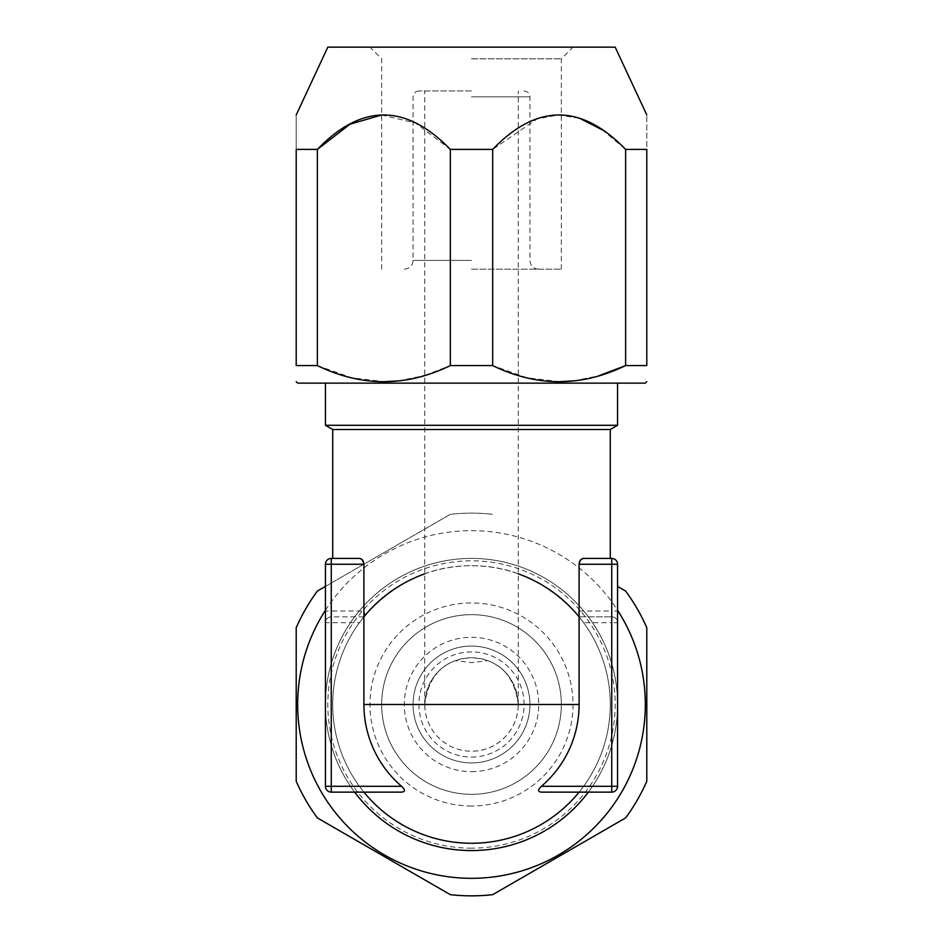 <?xml version="1.0" encoding="UTF-8"?>
<svg xmlns="http://www.w3.org/2000/svg" width="943" height="943" viewBox="0 0 943 943"><rect width="100%" height="100%" fill="white"/><g stroke="black" fill="none" stroke-linecap="round" stroke-linejoin="round"><path stroke-width="0.71" stroke-dasharray="4.71 3.54" d="M325.429 564.256A5.847 5.847 0 0 1 331.264 558.409L331.264 564.256L325.429 564.256L325.429 786.297L331.264 786.297L331.264 792.132L363.904 792.132L359.401 786.297L331.264 786.297L331.264 616.84L363.904 616.84L365.33 615.131L363.904 611.005L363.904 564.256L361.511 559.14M611.736 792.132A5.847 5.847 0 0 0 617.571 786.297L611.736 786.297L611.736 792.132L541.388 792.132M401.612 792.132L363.904 792.132M581.36 559.234L579.096 564.256L579.096 611.005L577.67 615.131L583.599 622.686A138.774 138.774 0 0 1 583.599 786.297L579.096 792.132M359.401 786.297A138.774 138.774 0 0 1 359.401 622.686L363.904 616.84A138.774 138.774 0 0 0 471.5 843.266A138.774 138.774 0 0 0 579.096 616.84L611.736 616.84L579.096 616.84M518.249 573.827A138.774 138.774 0 0 0 471.5 565.717C430.904 565.635 395.518 582.102 365.33 615.131M577.67 615.131C547.494 582.102 512.096 565.635 471.5 565.717A138.774 138.774 0 0 0 424.751 573.827M610.274 429.513L332.726 429.513M583.599 558.409L610.274 558.409M363.904 616.84L331.264 616.84A5.847 5.847 0 0 0 325.429 622.686A5.847 5.847 0 0 1 331.264 616.84L331.264 611.005L363.904 611.005M579.096 611.005L611.736 611.005L611.736 558.409A5.847 5.847 0 0 1 617.571 564.256L617.571 622.686A5.847 5.847 0 0 0 611.736 616.84L611.736 622.686L583.599 622.686M617.571 786.297L617.571 622.686A5.847 5.847 0 0 0 611.736 616.84L611.736 611.005L617.571 611.005M359.401 558.409L332.726 558.409M617.571 425.293L325.429 425.293M297.67 383.129L645.33 383.129M625.622 149.407L646.792 149.407C646.792 103.518 646.792 103.518 646.792 149.407L646.792 365.589L625.622 365.589L625.622 149.407L602.447 129.934M559.694 381.656L526.96 377.778L492.67 365.589L450.33 365.589L450.33 149.407L492.67 149.407L537.168 118.865L558.633 114.952L580.051 118.488M573.556 380.878L598.746 375.797M492.67 365.589L492.67 149.407M296.208 365.589L317.378 365.589L317.378 149.407L296.208 149.407C296.208 103.518 296.208 103.518 296.208 149.407L296.208 365.589M615.178 47.15L327.822 47.15M381.667 114.987L415.521 123.05L450.33 149.407M317.378 365.589L351.68 377.778L384.402 381.656M398.264 380.878L423.454 375.797M424.751 375.408L450.33 365.589M471.5 58.831L561.333 58.831L471.5 58.831M471.5 269.179L561.333 269.179L471.5 269.179M471.5 90.976L418.916 90.976L471.5 90.976M487.767 660.666A46.749 46.749 0 0 1 471.5 751.229A46.749 46.749 0 0 0 518.249 704.492A46.749 46.749 0 0 0 471.5 657.742C444.259 659.263 428.676 674.846 424.751 704.492C426.319 682.649 436.479 668.045 455.233 660.666L471.5 662.611L487.767 660.666C506.308 667.809 516.469 682.414 518.249 704.492C514.348 674.846 498.764 659.263 471.5 657.742A46.749 46.749 0 0 0 424.751 704.492A46.749 46.749 0 0 0 471.5 751.229A46.749 46.749 0 0 1 455.233 660.666M471.5 762.922A58.431 58.431 0 0 0 529.931 704.492A58.431 58.431 0 0 0 471.5 646.061A58.431 58.431 0 0 0 413.069 704.492A58.431 58.431 0 0 0 471.5 762.922A58.431 58.431 0 0 0 529.931 704.492A58.431 58.431 0 0 0 471.5 646.061A58.431 58.431 0 0 0 413.069 704.492A58.431 58.431 0 0 0 471.5 762.922A58.431 58.431 0 0 1 413.069 704.492A58.431 58.431 0 0 1 471.5 646.061A58.431 58.431 0 0 1 529.931 704.492A58.431 58.431 0 0 1 471.5 762.922M471.5 794.324A89.833 89.833 0 0 0 561.333 704.492A89.833 89.833 0 0 0 471.5 614.659A89.833 89.833 0 0 0 381.667 704.492A89.833 89.833 0 0 0 471.5 794.324A89.833 89.833 0 0 0 561.333 704.492A89.833 89.833 0 0 0 471.5 614.659A89.833 89.833 0 0 0 381.667 704.492A89.833 89.833 0 0 0 471.5 794.324M471.5 806.017A101.526 101.526 0 0 1 369.974 704.492A101.526 101.526 0 0 1 471.5 602.966A101.526 101.526 0 0 1 573.026 704.492A101.526 101.526 0 0 1 471.5 806.017M471.5 848.17A143.678 143.678 0 0 1 327.822 704.492A143.678 143.678 0 0 1 471.5 560.814A143.678 143.678 0 0 1 615.178 704.492A143.678 143.678 0 0 1 471.5 848.17M325.429 586.416L450.33 514.312A191.358 191.358 0 0 1 492.67 514.312A191.358 191.358 0 0 0 450.33 514.312L317.378 591.061A191.358 191.358 0 0 0 296.208 627.732L296.208 781.252A191.358 191.358 0 0 0 317.378 817.923L450.33 894.671A191.358 191.358 0 0 0 492.67 894.671L625.622 817.923A191.358 191.358 0 0 0 646.792 781.252L646.792 627.732A191.358 191.358 0 0 0 625.622 591.061L617.571 586.416M325.429 610.262A173.83 173.83 0 0 1 617.571 610.262M471.5 850.562A146.071 146.071 0 0 1 325.429 704.492A146.071 146.071 0 0 1 471.5 558.409A146.071 146.071 0 0 1 617.571 704.492A146.071 146.071 0 0 1 471.5 850.562M354.639 792.132A146.071 146.071 0 0 1 471.5 558.409A146.071 146.071 0 0 1 588.361 792.132M611.736 616.84A5.847 5.847 0 0 1 617.571 622.686L611.736 622.686L611.736 786.297L583.599 786.297M331.264 616.84A5.847 5.847 0 0 0 325.429 622.686L359.401 622.686M325.429 786.297A5.847 5.847 0 0 0 331.264 792.132A5.847 5.847 0 0 1 325.429 786.297M471.5 260.421L413.069 260.421L471.5 260.421M471.5 96.811L529.931 96.811L471.5 96.811M471.5 757.076A52.584 52.584 0 0 0 524.084 704.492A52.584 52.584 0 0 0 471.5 651.908A52.584 52.584 0 0 0 418.916 704.492A52.584 52.584 0 0 0 471.5 757.076M471.5 771.68A67.201 67.201 0 0 0 538.701 704.492A67.201 67.201 0 0 0 471.5 637.291A67.201 67.201 0 0 0 404.299 704.492A67.201 67.201 0 0 0 471.5 771.68M617.571 564.256L579.096 564.256M363.904 564.256L331.264 564.256L331.264 611.005L325.429 611.005M561.333 269.179L561.333 58.831L573.026 47.15M381.667 269.179L381.667 58.831L369.974 47.15M418.916 90.976C415.333 91.353 413.388 93.298 413.069 96.811L413.069 260.421C412.598 265.69 409.675 268.614 404.299 269.179M524.084 90.976C527.667 91.353 529.612 93.298 529.931 96.811L529.931 260.421C530.402 265.69 533.325 268.614 538.701 269.179M424.751 704.492L424.751 90.976M518.249 704.492L518.249 90.976"/><path stroke-width="1.41" d="M363.904 564.256L363.904 704.492A107.596 107.596 0 0 0 401.612 786.297C405.325 789.833 405.325 791.778 401.612 792.132L331.264 792.132L331.264 786.297L325.429 786.297L325.429 564.256A5.847 5.847 0 0 1 331.264 558.409L359.401 558.409C362.112 558.81 363.621 560.755 363.904 564.256L331.264 564.256L331.264 558.409L332.726 558.409L332.726 429.513L325.429 425.293L617.571 425.293L617.571 383.129M583.599 558.409L611.736 558.409A5.847 5.847 0 0 1 617.571 564.256A5.847 5.847 0 0 0 611.736 558.409L611.736 564.256L617.571 564.256L617.571 786.297A5.847 5.847 0 0 1 611.736 792.132L541.388 792.132C537.675 791.766 537.675 789.81 541.388 786.297A107.596 107.596 0 0 0 579.096 704.492L579.096 564.256C579.379 560.755 580.888 558.81 583.599 558.409L581.36 559.234M579.096 616.84A138.774 138.774 0 0 0 518.249 573.827M332.726 429.513L610.274 429.513L617.571 425.293M611.736 792.132L611.736 786.297L541.388 786.297M471.5 843.266A138.774 138.774 0 0 0 579.096 792.132A138.774 138.774 0 0 1 363.904 792.132M363.904 616.84A138.774 138.774 0 0 1 424.751 573.827M361.511 559.14L359.401 558.409M296.208 381.656L297.67 383.129L645.33 383.129L646.792 381.656M646.792 365.589C646.792 387.066 646.792 387.066 646.792 365.589C646.792 387.066 646.792 387.066 646.792 365.589L646.792 149.407C646.792 103.518 646.792 103.518 646.792 149.407L625.622 149.407L625.622 365.589L646.792 365.589M598.746 375.797L625.622 365.589C581.324 387.066 537.003 387.066 492.67 365.589L492.67 149.407C536.838 103.518 581.159 103.518 625.622 149.407M492.67 149.407L450.33 149.407L450.33 365.589L492.67 365.589M559.694 381.656L573.556 380.878M602.447 129.934L580.051 118.488M450.33 149.407C405.867 103.518 361.546 103.518 317.378 149.407L296.208 149.407C296.208 103.518 296.208 103.518 296.208 149.407L296.208 365.589C296.208 387.066 296.208 387.066 296.208 365.589C296.208 387.066 296.208 387.066 296.208 365.589L317.378 365.589L317.378 149.407L349.959 124.217L381.667 114.987M296.208 114.94L327.822 47.15L615.178 47.15L646.792 114.94M384.402 381.656L398.264 380.878M423.454 375.797L424.751 375.408M450.33 365.589C406.032 387.066 361.711 387.066 317.378 365.589M325.429 586.416L317.378 591.061A191.358 191.358 0 0 0 296.208 627.732L296.208 781.252A191.358 191.358 0 0 0 317.378 817.923L450.33 894.671A191.358 191.358 0 0 0 492.67 894.671L625.622 817.923A191.358 191.358 0 0 0 646.792 781.252L646.792 627.732A191.358 191.358 0 0 0 625.622 591.061L617.571 586.416M617.571 610.262A173.83 173.83 0 0 1 471.5 878.322A173.83 173.83 0 0 1 325.429 610.262M588.361 792.132A146.071 146.071 0 0 1 354.639 792.132M611.736 558.409L610.274 558.409L610.274 429.513M325.429 786.297A5.847 5.847 0 0 0 331.264 792.132A5.847 5.847 0 0 1 325.429 786.297M579.096 704.492L363.904 704.492M579.096 564.256L611.736 564.256L611.736 786.297L617.571 786.297M401.612 786.297L331.264 786.297L331.264 564.256L325.429 564.256M325.429 425.293L325.429 383.129"/></g></svg>
